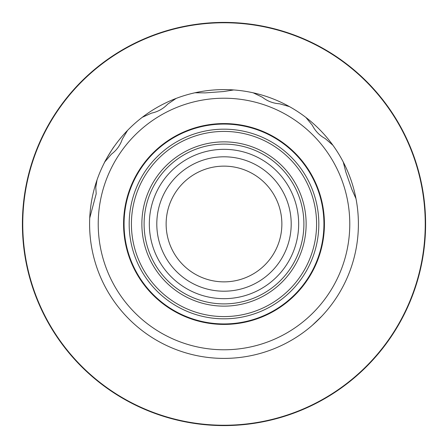 <?xml version="1.0" encoding="UTF-8"?>
<svg xmlns="http://www.w3.org/2000/svg" width="448" height="448" viewBox="0 0 448 448"><rect width="100%" height="100%" fill="white"/><g stroke="black" fill="none" stroke-linecap="round" stroke-linejoin="round"><path stroke-width="0.67" d="M230.754 358.232L230.02 358.266A134.4 134.4 0 0 0 237.468 357.722M214.833 358.086L212.094 357.874M89.734 218.036L96.197 193.81L95.788 187.286L97.026 179.939A134.4 134.4 0 0 0 230.02 358.266M98.224 224A125.776 125.776 0 0 0 224 349.776A125.776 125.776 0 0 0 349.776 224A125.776 125.776 0 0 0 224 98.224A125.776 125.776 0 0 0 98.224 224M89.6 224A134.4 134.4 0 0 0 224 358.4A134.4 134.4 0 0 0 355.992 198.671L351.842 189.358L345.778 171.909L343.263 162.03A134.4 134.4 0 0 0 332.92 145.264L325.226 138.578C319.553 135.486 315.263 131.068 312.357 125.322L305.9 117.438A134.4 134.4 0 0 0 97.026 179.939M324.425 224A100.425 100.425 0 0 0 224 123.575A100.425 100.425 0 0 0 123.575 224A100.425 100.425 0 0 0 224 324.425A100.425 100.425 0 0 0 324.425 224M124.068 224A99.932 99.932 0 0 1 224 124.068A99.932 99.932 0 0 1 323.932 224A99.932 99.932 0 0 1 224 323.932A99.932 99.932 0 0 1 124.068 224M129.175 224A94.825 94.825 0 0 0 224 318.825A94.825 94.825 0 0 0 318.825 224A94.825 94.825 0 0 0 224 129.175A94.825 94.825 0 0 0 129.175 224M131.415 224A92.585 92.585 0 0 0 224 316.585A92.585 92.585 0 0 0 316.585 224A92.585 92.585 0 0 0 224 131.415A92.585 92.585 0 0 0 131.415 224M306.135 224A82.135 82.135 0 0 0 224 141.865A82.135 82.135 0 0 0 141.865 224A82.135 82.135 0 0 0 224 306.135A82.135 82.135 0 0 0 306.135 224M144.105 224A79.895 79.895 0 0 0 224 303.895A79.895 79.895 0 0 0 303.895 224A79.895 79.895 0 0 0 224 144.105A79.895 79.895 0 0 0 144.105 224M149.335 224A74.665 74.665 0 0 0 224 298.665A74.665 74.665 0 0 0 298.665 224A74.665 74.665 0 0 0 224 149.335A74.665 74.665 0 0 0 149.335 224M156.8 224A67.2 67.2 0 0 0 224 291.2A67.2 67.2 0 0 0 291.2 224A67.2 67.2 0 0 0 224 156.8A67.2 67.2 0 0 0 156.8 224M281.865 224A57.865 57.865 0 0 0 224 166.135A57.865 57.865 0 0 0 166.135 224A57.865 57.865 0 0 0 224 281.865A57.865 57.865 0 0 0 281.865 224M425.6 224A201.6 201.6 0 0 0 224 22.4A201.6 201.6 0 0 0 22.4 224A201.6 201.6 0 0 0 224 425.6A201.6 201.6 0 0 0 425.6 224A201.6 201.6 0 0 0 224 22.4A201.6 201.6 0 0 0 22.4 224A201.6 201.6 0 0 0 224 425.6A201.6 201.6 0 0 0 425.6 224M357.297 206.819A134.4 134.4 0 0 0 305.9 117.438M336.868 151.032L338.335 153.35M343.269 162.047L345.89 167.378M104.373 162.736C103.779 163.044 114.005 146.087 114.016 146.754M301.739 333.637L303.01 332.724M312.396 325.237L321.692 316.305M253.193 92.809L262.377 97.227C267.439 101.203 273.196 103.393 279.636 103.802L289.436 106.607M195.009 92.764L205.206 92.887L223.625 91.549L233.694 89.953M142.262 117.309L151.558 113.114C157.858 111.793 163.234 108.791 167.686 104.115L176.137 98.414M104.832 161.851L111.479 154.118C116.631 150.259 120.238 145.27 122.298 139.149L127.546 130.407M425.236 224A201.236 201.236 0 0 1 224 425.236A201.236 201.236 0 0 1 22.764 224A201.236 201.236 0 0 1 224 22.764A201.236 201.236 0 0 1 425.236 224"/></g></svg>
